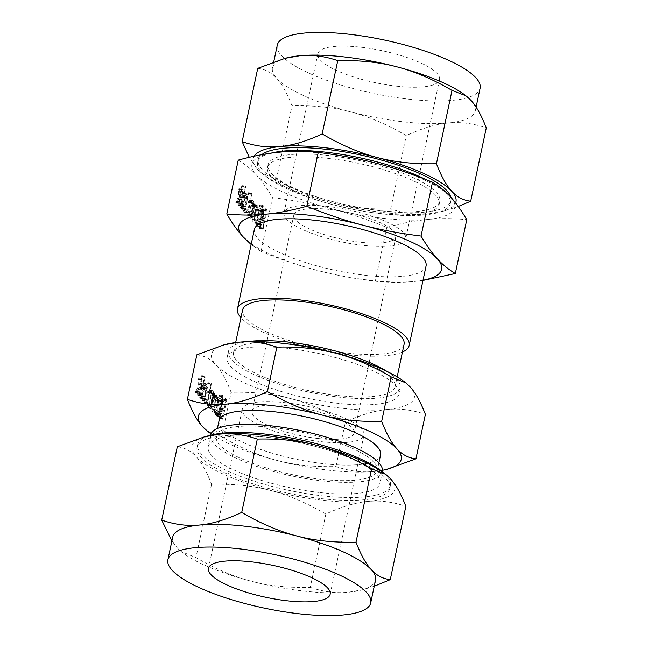 <?xml version="1.0" encoding="UTF-8"?>
<svg xmlns="http://www.w3.org/2000/svg" width="648" height="648" viewBox="0 0 648 648"><rect width="100%" height="100%" fill="white"/><g stroke="black" fill="none" stroke-linecap="round" stroke-linejoin="round"><path stroke-width="0.49" stroke-dasharray="3.24 2.43" d="M205.716 400.82L207.376 402.635L207.862 402.011L211.531 383.146L210.973 383.697L207.417 400.415L206.113 398.982L202.873 398.617L202.306 399.128L202.476 400.456L204.136 402.27L204.63 401.647L208.291 382.774L207.733 383.324L204.185 400.051L202.873 398.617L202.306 399.128L205.546 399.5L205.716 400.82L202.476 400.456M204.136 402.27L204.63 401.647L207.862 402.011L207.376 402.635L204.136 402.27M208.291 382.774L207.733 383.324L210.973 383.697L211.531 383.146L208.291 382.774M210.179 391.4L208.81 390.064L212.382 390.631L209.142 390.258L207.652 391.595L207.822 392.963L208.761 392.113L209.442 392.85L207.174 405.591L210.179 391.4L213.419 391.765L212.382 390.631L210.973 391.692L207.733 391.327M210.973 391.692L211.062 393.328L207.822 392.963L208.761 392.113L212.001 392.477L212.682 393.223L209.442 392.85M212.682 393.223L210.414 405.956L207.174 405.591L210.641 405.956L210.892 405.316L207.652 404.951M211.613 406.102L211.775 407.446L213.216 409.026C213.808 409.463 214.318 408.791 214.755 407.017L216.853 395.523L213.613 407.187L212.439 405.907L214.78 393.255L211.548 392.891L210.989 393.441L208.373 405.737L208.535 407.082L209.976 408.653L213.5 409.188L209.976 408.653C210.568 409.099 211.078 408.426 211.515 406.644L213.613 395.15L210.867 405.996L210.373 406.823L209.199 405.535L211.548 392.891L210.989 393.441L214.221 393.806L211.613 406.102L208.373 405.737M213.613 395.15L213.054 395.709L216.294 396.074L216.853 395.523L213.613 395.15M210.43 406.855L213.67 407.228L210.43 406.855M217.582 397.921L217.121 411.035L215.573 409.334L215.014 409.852L215.185 411.172L217.242 413.432L217.793 412.306L218.238 399.298L219.866 401.088L220.255 399.249L218.198 396.989L214.407 397.013L213.889 410.662L212.333 408.969L211.775 409.487L211.945 410.808L214.002 413.06L214.553 411.942L214.998 398.933L216.626 400.715L217.112 400.108L217.023 398.876L214.958 396.625L214.407 397.013L217.639 397.386L217.582 397.921L214.342 397.548M212.333 408.969L211.775 409.487L215.014 409.852L215.573 409.334L212.333 408.969M214.002 413.06L214.48 412.582L217.72 412.946L217.242 413.432L214.002 413.06M216.626 400.715L220.134 401.047L216.626 400.715M219.137 396.908L219.526 395.069L218.967 395.596L219.137 396.908L219.607 396.293L222.847 396.665L222.766 395.434L219.526 395.069L218.967 395.596L222.207 395.969L222.377 397.273L219.137 396.908M218.433 401.809L218.352 400.577L217.801 401.112L215.363 414.631L218.433 401.809L221.673 402.181L221.592 400.942L218.352 400.577L217.801 401.112L221.033 401.485L218.449 413.667L215.209 413.303M218.449 413.667L218.603 414.995L215.363 414.631L218.83 414.995L219.081 414.364L215.841 413.999M219.056 403.056C218.603 405.802 218.765 407.705 219.542 408.758L216.537 415.579L217.007 415.992L220.134 409.406L220.628 409.949L219.04 417.45L219.413 418.81L223.414 400.553L223.333 399.306L221.43 397.459L225.131 398.107L221.9 397.742C221.041 397.013 220.28 397.904 219.615 400.424L219.056 403.056L222.288 403.421C221.843 406.175 222.005 408.07 222.782 409.131L219.542 408.758M222.782 409.131L219.964 414.696L219.972 416.494L216.732 416.129L220.134 416.543L217.007 415.992M220.247 416.356L223.366 409.771L223.868 410.322L222.426 419.183L219.186 418.81L222.653 419.175L222.904 418.551L219.672 418.179M196.854 354.821C204.233 355.639 210.56 358.976 215.841 364.824C221.106 370.502 226.201 379.663 231.117 392.307C252.809 391.74 272.468 393.79 290.101 398.455C307.638 402.951 326.066 410.824 345.384 422.075C360.944 414.809 374.9 410.613 387.245 409.487C399.524 408.232 412.233 409.86 425.388 414.372M211.054 433.844A103.672 27.256 -168 0 0 276.931 460.42C259.403 455.925 240.975 448.043 221.656 436.793L231.117 392.307M221.656 436.793L206.947 430.79M202.686 383.203L205.926 383.567L202.686 383.203C202.087 382.676 201.544 383.316 201.074 385.123L199.333 393.312L199.673 397.386L200.783 398.455L204.023 398.82L200.499 398.285C201.091 398.723 201.601 398.058 202.038 396.276L203.78 388.087L203.513 384.102L202.686 383.203M201.56 386.402L198.661 392.858L199.22 393.15L201.714 388.128L200.718 395.142L201.147 395.653L201.398 395.013L205.084 376.083L204.525 376.634L202.208 387.536L201.868 379.177L198.636 378.805L198.053 379.372L198.32 386.038L195.421 392.486L195.988 392.785L198.474 387.763L197.527 393.944L197.907 395.288L201.917 376.966L201.844 375.719L201.285 376.261L198.968 387.164L198.774 379.372L198.636 378.805L198.053 379.372L201.309 380.02L201.56 386.402L198.32 386.038M195.623 393.036L199.22 393.15L195.623 393.036M197.681 395.288L201.147 395.653L197.681 395.288M201.844 375.719L201.285 376.261L204.525 376.634L205.084 376.083L201.844 375.719M246.102 210.811L247.763 212.633L248.249 212.009L251.918 193.136L251.359 193.687L247.803 210.406L246.499 208.98L243.259 208.607L242.692 209.126L242.87 210.446L244.531 212.261L245.017 211.637L248.678 192.772L248.119 193.323L244.571 210.041L243.259 208.607L242.692 209.126L245.932 209.49L246.102 210.811L242.87 210.446M244.531 212.261L245.017 211.637L248.249 212.009L247.763 212.633L244.531 212.261M248.678 192.772L248.119 193.323L251.359 193.687L251.918 193.136L248.678 192.772M250.565 201.39L249.196 200.054L252.769 200.621L249.529 200.256L248.038 201.593L248.216 202.954L249.148 202.103L249.828 202.848L247.56 215.582L250.565 201.39L253.805 201.755L252.769 200.621L251.359 201.69L248.119 201.317M251.359 201.69L251.448 203.326L248.216 202.954L249.148 202.103L252.388 202.468L253.068 203.213L249.828 202.848M253.068 203.213L250.8 215.954L247.56 215.582L251.027 215.954L251.278 215.314L248.038 214.942M251.999 216.1L252.161 217.436L253.603 219.016C254.194 219.461 254.704 218.789 255.142 217.007L257.24 205.513L254 217.185L252.825 215.897L255.166 203.253L251.934 202.881L251.375 203.432L248.759 215.727L248.921 217.072L250.363 218.651L253.886 219.186L250.363 218.651C250.954 219.089 251.465 218.425 251.902 216.643L254 205.149L253.441 205.7L251.254 215.995L250.76 216.821L249.585 215.533L251.934 202.881L251.375 203.432L254.607 203.804L251.999 216.1L248.759 215.727M254 205.149L253.441 205.7L256.681 206.072L257.24 205.513L254 205.149M250.816 216.853L254.056 217.218L250.816 216.853M259.443 213.046C258.989 215.8 259.151 217.696 259.929 218.757L256.924 225.569L257.394 225.982L260.52 219.397L261.023 219.947L259.427 227.448L259.799 228.801L263.801 210.551L263.72 209.304L261.816 207.457L265.526 208.097L262.286 207.733C261.436 207.004 260.674 207.903 260.002 210.422L259.443 213.046L262.675 213.419C262.229 216.165 262.391 218.068 263.169 219.121L259.929 218.757M263.169 219.121L260.35 224.686L260.358 226.492L257.118 226.12L260.52 226.533L257.394 225.982M260.634 226.355L263.752 219.769L264.254 220.312L262.813 229.173L259.573 228.809L263.039 229.173L263.291 228.541L260.059 228.177M238.237 160.129C244.944 164.098 250.946 168.998 256.227 174.814C261.484 180.533 266.911 188.131 272.5 197.616L261.047 251.465L251.157 244.515M238.44 189.37L241.68 189.734L242.255 189.167L241.68 189.734L241.947 196.401L239.071 202.071L239.25 203.399L239.606 203.148L242.101 198.126L241.153 204.306L241.534 205.643L245.543 187.329L245.471 186.081L244.912 186.624L242.595 197.527L242.255 189.167L239.023 188.803L238.44 189.37L238.707 196.028L235.807 202.484L236.374 202.775L238.861 197.753L237.913 203.942L238.294 205.278L242.303 186.956L242.231 185.709L241.672 186.26L239.355 197.162L239.161 189.37L239.023 188.803L238.44 189.37L241.688 190.018L238.456 189.653M236.01 203.027L239.606 203.148L236.01 203.027M238.067 205.278L241.534 205.643L238.067 205.278M242.231 185.709L241.672 186.26L244.912 186.624L245.471 186.081L242.231 185.709M257.969 207.911L257.515 221.025L255.96 219.332L255.401 219.85L255.571 221.171L257.629 223.422L258.179 222.296L258.625 209.296L260.253 211.078L260.642 209.239L258.584 206.987L254.794 207.012L254.275 220.66L252.72 218.959L252.161 219.478L252.331 220.798L254.389 223.058L254.939 221.932L255.385 208.923L257.013 210.713L257.499 210.106L257.41 208.875L255.344 206.615L254.794 207.012L258.026 207.376L257.969 207.911L254.729 207.546M252.72 218.959L252.161 219.478L255.401 219.85L255.96 219.332L252.72 218.959M254.389 223.058L254.867 222.572L258.106 222.944L257.629 223.422L254.389 223.058M257.013 210.713L260.52 211.046L257.013 210.713M259.524 206.898L259.913 205.06L259.354 205.594L259.524 206.898L259.994 206.291L263.234 206.655L263.153 205.424L259.913 205.06L259.354 205.594L262.594 205.959L262.764 207.263L259.524 206.898M258.819 211.807L258.738 210.568L258.188 211.11L255.547 223.965L255.749 224.621L256.235 223.989L258.819 211.807L262.059 212.171L261.978 210.94L258.738 210.568L258.188 211.11L261.419 211.475L258.836 223.665L255.596 223.293M258.836 223.665L258.989 224.994L255.749 224.621L259.216 224.986L259.467 224.362L256.235 223.989M243.073 193.193L246.313 193.558L243.073 193.193C242.474 192.667 241.931 193.307 241.461 195.113L239.72 203.31L240.06 207.376L241.169 208.445L244.409 208.818L240.886 208.275C241.477 208.721 241.988 208.049 242.425 206.267L244.166 198.077L243.899 194.092L243.073 193.193M219.056 420.657A82.555 21.708 -168 0 0 323.433 463.668A82.555 21.708 -168 0 0 380.554 454.985M388.614 468.885L374.074 471.452C361.795 472.7 349.078 471.072 335.923 466.568C314.231 467.127 294.565 465.078 276.931 460.42A103.672 27.256 -168 0 0 329.476 470.286A103.672 27.256 -168 0 0 374.074 471.452A103.672 27.256 -168 0 0 382.498 470.286M272.881 427.502A82.555 21.708 -168 0 0 215.752 436.185A82.555 21.708 -168 0 0 320.136 479.196A82.555 21.708 -168 0 0 377.258 470.513A82.555 21.708 -168 0 0 272.881 427.502M335.923 466.568L345.384 422.075M210.649 435.1A87.78 23.077 -168 0 0 321.627 480.832A87.78 23.077 -168 0 0 382.369 471.598M405.057 382.28A103.672 27.256 12 0 1 410.111 386.888A103.672 27.256 12 0 1 387.245 409.487A103.672 27.256 12 0 1 342.646 408.321A103.672 27.256 12 0 1 290.101 398.455A103.672 27.256 12 0 1 215.841 364.824A103.672 27.256 12 0 1 226.249 344.266M319.156 492.472A87.78 23.077 12 0 1 208.17 446.739A87.78 23.077 12 0 1 268.912 437.505A87.78 23.077 12 0 1 379.89 483.238A87.78 23.077 12 0 1 319.156 492.472M287.858 348.373A87.78 23.077 -168 0 0 227.116 357.607A87.78 23.077 -168 0 0 338.102 403.34A87.78 23.077 -168 0 0 398.836 394.106A87.78 23.077 -168 0 0 287.858 348.373M383.478 472.724A98.488 25.896 12 0 1 390.371 485.465A98.488 25.896 12 0 1 322.218 495.825A98.488 25.896 12 0 1 197.697 444.512A98.488 25.896 12 0 1 209.174 435.675M386.897 371.353A87.78 23.077 12 0 1 400.156 387.909A87.78 23.077 12 0 1 339.414 397.143A87.78 23.077 12 0 1 228.436 351.41A87.78 23.077 12 0 1 247.285 341.682M321.619 498.668A98.488 25.896 -168 0 0 389.764 488.309A98.488 25.896 -168 0 0 265.243 436.987A98.488 25.896 -168 0 0 197.089 447.347A98.488 25.896 -168 0 0 321.619 498.668M337.924 395.507A82.555 21.708 -168 0 0 395.045 386.824A82.555 21.708 -168 0 0 290.669 343.813A82.555 21.708 -168 0 0 233.547 352.496A82.555 21.708 -168 0 0 337.924 395.507M385.503 474.247A103.672 27.256 12 0 1 390.566 478.856A103.672 27.256 12 0 1 367.691 501.455A103.672 27.256 12 0 1 323.101 500.288A103.672 27.256 12 0 1 270.556 490.423A103.672 27.256 12 0 1 196.295 456.791A103.672 27.256 12 0 1 206.696 436.242M404.069 344.363A82.555 21.708 12 0 1 346.947 353.047A82.555 21.708 12 0 1 242.571 310.036M177.301 446.796C184.68 447.606 191.014 450.943 196.295 456.791C201.56 462.478 206.647 471.631 211.564 484.275C233.256 483.716 252.923 485.765 270.556 490.423C288.085 494.918 306.512 502.799 325.831 514.05C341.399 506.785 355.347 502.581 367.691 501.455C379.971 500.207 392.688 501.836 405.842 506.339M402.44 352.034A87.78 23.077 12 0 1 348.446 354.683A87.78 23.077 12 0 1 240.943 317.706M325.831 514.05L310.246 587.371C288.554 587.93 268.888 585.881 251.254 581.224C233.726 576.72 215.298 568.847 195.98 557.596L181.27 551.594L176.993 547.592L171.898 540.926M211.564 484.275L195.98 557.596M374.252 586.246L362.937 589.688L348.397 592.256C336.118 593.503 323.401 591.875 310.246 587.371M426.052 266.061A87.78 23.077 12 0 1 365.318 275.295A87.78 23.077 12 0 1 254.332 229.562M172.716 537.071A103.672 27.256 -168 0 0 176.993 547.592A103.672 27.256 -168 0 0 182.048 552.201A103.672 27.256 -168 0 0 251.254 581.224A103.672 27.256 -168 0 0 303.799 591.089A103.672 27.256 -168 0 0 348.397 592.256A103.672 27.256 -168 0 0 360.855 590.215A103.672 27.256 -168 0 0 375.54 580.179M251.319 243.753A103.672 27.256 -168 0 0 317.317 270.41A103.672 27.256 -168 0 0 369.862 280.276A103.672 27.256 -168 0 0 414.461 281.443A103.672 27.256 -168 0 0 423.039 280.252M422.998 280.43L414.461 281.443C402.189 282.658 389.14 282.585 375.314 281.24C354.294 278.648 334.967 275.036 317.317 270.41C299.797 265.874 281.038 259.565 261.047 251.465M272.5 197.616C293.52 200.208 312.854 203.82 330.496 208.445C348.017 212.973 366.776 219.291 386.767 227.383L375.314 281.24M386.767 227.383C401.655 223.276 415.279 220.636 427.631 219.478C439.903 218.263 452.952 218.327 466.771 219.68M285.331 402.692A62.208 16.354 12 0 1 363.982 435.1A62.208 16.354 12 0 1 320.938 441.644A62.208 16.354 12 0 1 242.287 409.236A62.208 16.354 12 0 1 285.331 402.692M450.506 196.879A103.672 27.256 12 0 1 427.631 219.478A103.672 27.256 12 0 1 383.033 218.311A103.672 27.256 12 0 1 330.496 208.445A103.672 27.256 12 0 1 256.227 174.814A103.672 27.256 12 0 1 279.102 152.215A103.672 27.256 12 0 1 323.692 153.39A103.672 27.256 12 0 1 376.237 163.247A103.672 27.256 12 0 1 450.506 196.879M318.071 438.51A52.18 13.721 -168 0 0 354.173 433.018A52.18 13.721 -168 0 0 288.198 405.826A52.18 13.721 -168 0 0 252.088 411.318A52.18 13.721 -168 0 0 318.071 438.51M378.489 213.33A87.78 23.077 -168 0 0 439.223 204.096A87.78 23.077 -168 0 0 328.244 158.363A87.78 23.077 -168 0 0 267.502 167.597A87.78 23.077 -168 0 0 378.489 213.33M329.929 209.49A52.18 13.721 12 0 1 395.912 236.682A52.18 13.721 12 0 1 359.802 242.174A52.18 13.721 12 0 1 293.828 214.982A52.18 13.721 12 0 1 329.929 209.49M328.844 155.528A87.78 23.077 -168 0 0 268.11 164.762A87.78 23.077 -168 0 0 379.088 210.495A87.78 23.077 -168 0 0 439.83 201.261A87.78 23.077 -168 0 0 328.844 155.528M327.062 206.356A62.208 16.354 -168 0 0 284.018 212.9A62.208 16.354 -168 0 0 362.669 245.309A62.208 16.354 -168 0 0 405.713 238.764A62.208 16.354 -168 0 0 327.062 206.356M270.832 153.195A98.488 25.896 -168 0 0 257.629 162.535A98.488 25.896 -168 0 0 382.158 213.848A98.488 25.896 -168 0 0 450.303 203.488A98.488 25.896 -168 0 0 425.76 179.512M396.495 86.152A62.208 16.354 -168 0 0 439.538 79.607A62.208 16.354 -168 0 0 360.896 47.199A62.208 16.354 -168 0 0 317.852 53.743A62.208 16.354 -168 0 0 396.495 86.152M450.797 197.203A98.488 25.896 12 0 1 450.911 200.653A98.488 25.896 12 0 1 382.757 211.013A98.488 25.896 12 0 1 258.236 159.692A98.488 25.896 12 0 1 261.711 154.678M465.953 95.799A103.672 27.256 12 0 1 471.007 100.408A103.672 27.256 12 0 1 475.284 110.93A103.672 27.256 12 0 1 448.133 123.007A103.672 27.256 12 0 1 403.542 121.84A103.672 27.256 12 0 1 350.997 111.974A103.672 27.256 12 0 1 276.736 78.343A103.672 27.256 12 0 1 272.46 67.821A103.672 27.256 12 0 1 287.145 57.785M277.287 45.117A103.672 27.256 -168 0 0 408.37 99.136A103.672 27.256 -168 0 0 480.103 88.233M257.742 68.34C265.129 69.158 271.455 72.495 276.736 78.343C282.002 84.021 287.088 93.182 292.005 105.827C313.697 105.26 333.364 107.309 350.997 111.974C368.534 116.47 386.953 124.343 406.272 135.594C421.84 128.328 435.796 124.133 448.133 123.007C460.412 121.751 473.129 123.379 486.284 127.891M254.154 156.192A103.672 27.256 -168 0 0 257.434 169.144L249.269 157.302M458.249 206.485L443.378 211.232L428.838 213.799C416.559 215.047 403.842 213.419 390.687 208.915C368.996 209.482 349.337 207.433 331.695 202.767C314.167 198.272 295.739 190.399 276.421 179.14L261.711 173.138L257.434 169.144A103.672 27.256 -168 0 0 262.497 173.753A103.672 27.256 -168 0 0 331.695 202.767A103.672 27.256 -168 0 0 384.24 212.633A103.672 27.256 -168 0 0 428.838 213.799A103.672 27.256 -168 0 0 441.304 211.758A103.672 27.256 -168 0 0 455.601 202.954M276.421 179.14L292.005 105.827M390.687 208.915L406.272 135.594M241.947 196.401L238.707 196.028M239.193 201.698L235.953 201.334M239.071 202.071L235.832 201.706M239.047 202.848L235.807 202.484M242.101 198.126L238.861 197.753M242.093 199.876L238.853 199.503M241.153 204.306L237.913 203.942M241.105 205.141L237.865 204.768M241.785 205.011L238.553 204.638M245.543 187.329L242.303 186.956M242.595 197.527L239.355 197.162M242.401 189.734L239.161 189.37M257.515 221.025L254.275 220.66M255.571 221.171L252.331 220.798M258.179 222.296L254.939 221.932M258.625 209.296L255.385 208.923M260.739 210.47L257.499 210.106M260.642 209.239L257.41 208.875M258.584 206.987L258.026 207.376L258.584 206.987M263.153 205.424L262.594 205.959L263.153 205.424M262.764 207.263L263.234 206.655L262.764 207.263M261.978 210.94L261.419 211.475L261.978 210.94M258.787 224.329L255.547 223.965M259.467 224.362L262.059 212.171M263.064 219.008L259.824 218.635M260.188 225.131L256.948 224.759M260.156 225.933L256.924 225.569M263.752 219.769L260.52 219.397M264.254 220.312L261.023 219.947M262.659 227.813L259.427 227.448M262.61 228.655L259.37 228.29M263.291 228.541L267.041 210.916L263.801 210.551M267.041 210.916L266.952 209.669L263.72 209.304M266.952 209.669L265.526 208.097C264.668 207.368 263.906 208.267 263.242 210.786L260.002 210.422M263.242 210.786L262.675 213.419M265.129 209.936L266.207 211.118L264.643 218.473L263.566 217.291L263.315 214.115L263.874 211.483L265.129 209.936L261.889 209.571L262.975 210.754L261.411 218.109L260.326 216.926L260.075 213.751L260.634 211.118L261.654 209.426L265.129 209.936M266.207 211.118L262.975 210.754M264.643 218.473L261.411 218.109M263.874 211.483L260.634 211.118M263.315 214.115L260.075 213.751M263.566 217.291L260.326 216.926M252.161 217.436L248.921 217.072M255.142 217.007L251.902 216.643M257.321 206.761L254.081 206.396M254.494 216.359L251.254 215.995M252.825 215.897L249.585 215.533M255.247 204.501L252.007 204.136M255.166 203.253L254.607 203.804L255.166 203.253M251.278 201.957L248.038 201.593M251.246 202.792L248.006 202.427M251.853 202.978L252.388 202.468L251.448 203.326L251.853 202.978L248.613 202.605M250.646 214.609L247.406 214.245M250.598 215.444L247.358 215.071M251.278 215.314L253.894 203.018L250.655 202.646M253.894 203.018L253.805 201.755M251.999 194.384L248.759 194.011M247.803 210.406L244.571 210.041M246.499 208.98L245.932 209.49L246.499 208.98M244.693 195.485L242.951 203.674L243.3 207.749L244.126 208.648C244.709 209.085 245.228 208.421 245.665 206.639L247.406 198.45L247.139 194.465L246.313 193.558C245.705 193.031 245.171 193.679 244.693 195.485L241.461 195.113M242.951 203.674L239.72 203.31M243.3 207.749L240.06 207.376M245.665 206.639L242.425 206.267M247.406 198.45L244.166 198.077M247.139 194.465L243.899 194.092M244.523 206.817L243.68 205.902L243.583 204.412L245.341 196.142L245.916 195.396L246.75 196.312L245.017 205.983L244.523 206.817L241.283 206.445L240.449 205.529L240.343 204.047L242.676 195.024L243.518 195.939L243.535 197.34L241.283 206.445L244.523 206.817M245.811 195.332L242.571 194.959L245.811 195.332M243.68 205.902L240.449 205.529M243.583 204.412L240.343 204.047M245.017 205.983L241.777 205.61M246.775 197.705L243.535 197.34M246.75 196.312L243.518 195.939M245.341 196.142L242.101 195.769M222.677 409.01L219.437 408.645M219.802 415.133L216.562 414.769M219.769 415.943L216.537 415.579M223.366 409.771L220.134 409.406M223.868 410.322L220.628 409.949M222.272 417.822L219.04 417.45M222.224 418.665L218.984 418.292M222.904 418.551L226.654 400.926L223.414 400.553M226.654 400.926L226.565 399.67L223.333 399.306M226.565 399.67L225.131 398.107C224.281 397.378 223.519 398.269 222.847 400.796L219.615 400.424M222.847 400.796L222.288 403.421M224.743 399.946L225.82 401.128L224.257 408.483L223.179 407.3L222.928 404.117L223.487 401.493L224.743 399.946L221.503 399.573L222.588 400.756L221.025 408.11L219.939 406.928L219.688 403.753L220.247 401.12L221.268 399.435L224.743 399.946M225.82 401.128L222.588 400.756M224.257 408.483L221.025 408.11M223.487 401.493L220.247 401.12M222.928 404.117L219.688 403.753M223.179 407.3L219.939 406.928M221.592 400.942L221.033 401.485L221.592 400.942M218.4 414.339L215.16 413.967M219.081 414.364L221.673 402.181M222.766 395.434L222.207 395.969L222.766 395.434M222.377 397.273L222.847 396.665L222.377 397.273M217.121 411.035L213.889 410.662M215.185 411.172L211.945 410.808M217.793 412.306L214.553 411.942M218.238 399.298L214.998 398.933M220.344 400.48L217.112 400.108M220.255 399.249L217.023 398.876M218.198 396.989L217.639 397.386L218.198 396.989M211.775 407.446L208.535 407.082M214.755 407.017L211.515 406.644M216.934 396.77L213.694 396.406M214.107 406.369L210.867 405.996M212.439 405.907L209.199 405.535M214.861 394.511L211.621 394.138M214.78 393.255L214.221 393.806L214.78 393.255M210.892 391.967L207.652 391.595M210.859 392.793L207.619 392.429M211.467 392.98L212.001 392.477L211.062 393.328L211.467 392.98L208.227 392.615M210.26 404.619L207.02 404.247M210.211 405.446L206.971 405.081M210.892 405.316L213.508 393.02L210.268 392.656M213.508 393.02L213.419 391.765M211.613 384.386L208.373 384.021M207.417 400.415L204.185 400.051M206.113 398.982L205.546 399.5L206.113 398.982M204.306 385.487L202.565 393.684L202.913 397.751L203.739 398.65C204.323 399.095 204.841 398.423 205.278 396.641L207.02 388.452L206.753 384.466L205.926 383.567C205.319 383.041 204.784 383.681 204.306 385.487L201.074 385.123M202.565 393.684L199.333 393.312M202.913 397.751L199.673 397.386M205.278 396.641L202.038 396.276M207.02 388.452L203.78 388.087M206.753 384.466L203.513 384.102M204.136 396.819L203.294 395.904L203.197 394.421L204.954 386.143L205.529 385.398L206.364 386.313L204.63 395.985L204.136 396.819L200.896 396.454L200.062 395.539L199.957 394.049L202.289 385.034L203.132 385.949L203.148 387.342L200.896 396.454L204.136 396.819M205.424 385.333L202.184 384.969L205.424 385.333M203.294 395.904L200.062 395.539M203.197 394.421L199.957 394.049M204.63 395.985L201.39 395.62M206.388 387.715L203.148 387.342M206.364 386.313L203.132 385.949M204.954 386.143L201.714 385.779M198.806 391.708L195.566 391.335M198.685 392.072L195.445 391.708M198.661 392.858L195.421 392.486M201.714 388.128L198.474 387.763M201.706 389.877L198.466 389.513M200.767 394.316L197.527 393.944M200.718 395.142L197.478 394.778M201.398 395.013L198.158 394.648M205.157 377.33L201.917 376.966M202.208 387.536L198.968 387.164M202.014 379.736L198.774 379.372M201.293 379.744L201.868 379.177L201.293 379.744L198.053 379.372M260.35 224.686L257.11 224.321M219.964 414.696L216.724 414.323M217.388 428.514L215.752 436.185M378.886 462.842L377.258 470.513M210.616 435.254L208.17 446.739M382.336 471.752L379.89 483.238M227.116 357.607L228.436 351.41M398.836 394.106L400.156 387.909M389.764 488.309L390.371 485.465M197.089 447.347L197.697 444.512M233.547 352.496L235.653 342.565M395.045 386.824L397.159 376.893M182.048 552.201L181.27 551.594M360.855 590.215L362.937 589.688M330.148 594.257L363.982 435.1M208.462 568.393L242.287 409.236M395.912 236.682L354.173 433.018M293.828 214.982L252.088 411.318M267.502 167.597L268.11 164.762M439.223 204.096L439.83 201.261M439.538 79.607L405.713 238.764M317.852 53.743L284.018 212.9M450.911 200.653L450.303 203.488M258.236 159.692L257.629 162.535M476.102 107.074L475.284 110.93M441.304 211.758L443.378 211.232M273.748 61.754L272.46 67.821M262.497 173.753L261.711 173.138M236.107 203.083L239.347 203.456M238.132 205.311L241.372 205.675M242.101 185.636L245.341 186M238.893 188.722L242.125 189.095M252.59 218.886L255.83 219.251M254.534 223.147L257.774 223.519M257.118 210.77L260.358 211.143M255.134 206.477L258.374 206.842M259.799 204.995L263.039 205.359M259.629 206.963L262.861 207.328M258.609 210.487L261.841 210.859M255.814 224.654L259.054 225.018M257.207 226.176L260.447 226.549M259.637 228.841L262.877 229.206M253.878 205.068L257.118 205.44M251.805 202.8L255.045 203.172M248.289 202.994L251.529 203.359M249.035 202.046L252.275 202.411M247.625 215.614L250.865 215.978M244.661 212.341L247.892 212.714M248.557 192.691L251.797 193.064M243.13 208.535L246.37 208.899M216.821 416.186L220.061 416.551M219.251 418.843L222.491 419.215M218.222 400.496L221.454 400.861M215.428 414.655L218.668 415.028M219.413 394.997L222.653 395.369M219.243 396.965L222.475 397.337M212.204 408.888L215.444 409.261M214.148 413.157L217.388 413.521M216.732 400.78L219.972 401.144M214.747 396.479L217.987 396.851M213.492 395.078L216.732 395.442M211.418 392.81L214.658 393.174M207.903 392.996L211.143 393.368M208.648 392.048L211.888 392.421M207.239 405.624L210.479 405.988M204.266 402.351L207.506 402.716M208.17 382.701L211.41 383.065M202.743 398.536L205.983 398.909M195.72 393.093L198.96 393.458M197.745 395.312L200.985 395.685M201.714 375.638L204.954 376.01M198.507 378.732L201.739 379.096M198.061 379.655L201.301 380.02"/><path stroke-width="0.97" d="M382.498 470.286A103.672 27.256 -168 0 0 386.532 469.411A103.672 27.256 -168 0 0 396.941 448.853A103.672 27.256 -168 0 0 322.68 415.222A103.672 27.256 -168 0 0 270.135 405.365A103.672 27.256 -168 0 0 225.544 404.19A103.672 27.256 -168 0 0 202.67 426.789A103.672 27.256 -168 0 0 207.725 431.406L202.67 426.789C197.405 421.111 192.31 411.95 187.394 399.314L196.854 354.821L224.168 344.793L238.715 342.225A103.672 27.256 12 0 1 283.306 343.391A103.672 27.256 12 0 1 335.85 353.257C318.346 348.632 298.679 346.583 276.858 347.109C263.801 342.606 251.084 340.978 238.715 342.225A103.672 27.256 12 0 0 226.249 344.266L224.168 344.793M251.157 244.515L243.057 236.779C237.8 231.069 232.373 223.471 226.792 213.986C240.521 215.339 253.571 215.403 265.931 214.188A103.672 27.256 -168 0 0 243.057 236.779A103.672 27.256 -168 0 0 251.319 243.753M423.039 280.252A103.672 27.256 -168 0 0 437.327 258.844C442.576 264.627 448.578 269.519 455.325 273.529L466.771 219.68C461.222 210.236 455.803 202.638 450.506 196.879C445.257 191.103 439.255 186.203 432.508 182.193C412.646 174.134 393.895 167.824 376.237 163.247C358.725 158.655 339.398 155.042 318.241 152.418C304.511 151.065 291.462 151 279.102 152.215C266.838 153.374 253.222 156.006 238.237 160.129L226.792 213.986M378.886 462.842L380.554 454.985A82.555 21.708 -168 0 0 276.178 411.974A82.555 21.708 -168 0 0 219.056 420.657L217.388 428.514M207.725 431.406A103.672 27.256 -168 0 0 211.054 433.844M187.394 399.314C200.459 403.817 213.176 405.446 225.544 404.19C237.792 403.08 251.748 398.885 267.405 391.603C286.594 402.813 305.014 410.686 322.68 415.222C340.184 419.855 359.843 421.905 381.672 421.378C386.548 433.966 391.635 443.127 396.941 448.853C402.181 454.669 408.507 458.006 415.935 458.857L386.532 469.411M415.935 458.857L425.388 414.372C420.512 401.776 415.417 392.615 410.111 386.888L405.842 382.887L391.125 376.885C371.936 365.675 353.508 357.793 335.85 353.257A103.672 27.256 12 0 1 405.057 382.28L405.842 382.887M381.672 421.378L391.125 376.885M267.405 391.603L276.858 347.109M382.336 471.752L382.369 471.598A87.78 23.077 -168 0 0 271.382 425.866A87.78 23.077 -168 0 0 210.649 435.1L210.616 435.254M209.174 435.675A98.488 25.896 12 0 1 265.842 434.152A98.488 25.896 12 0 1 383.478 472.724M247.285 341.682A87.78 23.077 12 0 1 289.17 342.176A87.78 23.077 12 0 1 386.897 371.353M204.622 436.768L206.696 436.242A103.672 27.256 12 0 1 219.162 434.2A103.672 27.256 12 0 1 263.76 435.367A103.672 27.256 12 0 1 316.305 445.233A103.672 27.256 12 0 1 385.503 474.247L371.579 468.86C352.391 457.642 333.963 449.769 316.305 445.233C298.801 440.6 279.134 438.55 257.313 439.085C244.247 434.573 231.53 432.945 219.162 434.2L204.622 436.768L177.301 446.796L161.717 520.109C174.782 524.621 187.491 526.249 199.868 524.993C212.115 523.884 226.071 519.68 241.728 512.406C260.917 523.616 279.337 531.49 297.003 536.026C314.507 540.659 334.166 542.708 355.995 542.174C360.871 554.769 365.958 563.93 371.264 569.657C376.504 575.473 382.83 578.802 390.258 579.66L374.252 586.246M235.653 342.565L242.571 310.036A82.555 21.708 12 0 1 299.692 301.344A82.555 21.708 12 0 1 404.069 344.363L397.159 376.893M390.258 579.66L405.842 506.339C400.958 493.744 395.871 484.591 390.566 478.856L386.289 474.863M240.943 317.706A87.78 23.077 12 0 1 237.46 308.942A87.78 23.077 12 0 1 298.202 299.708A87.78 23.077 12 0 1 409.18 345.449A87.78 23.077 12 0 1 402.44 352.034M171.898 540.926L161.717 520.109M257.313 439.085L241.728 512.406M371.579 468.86L355.995 542.174M237.46 308.942L254.332 229.562A87.78 23.077 12 0 1 315.074 220.328A87.78 23.077 12 0 1 426.052 266.061L409.18 345.449M370.713 602.883L375.54 580.179A103.672 27.256 -168 0 0 371.264 569.657A103.672 27.256 -168 0 0 297.003 536.026A103.672 27.256 -168 0 0 244.458 526.16A103.672 27.256 -168 0 0 199.868 524.993A103.672 27.256 -168 0 0 172.716 537.071L167.897 559.767A103.672 27.256 12 0 1 239.63 548.864A103.672 27.256 12 0 1 370.713 602.883A103.672 27.256 12 0 1 298.979 613.786A103.672 27.256 12 0 1 167.897 559.767M437.327 258.844A103.672 27.256 -168 0 0 363.066 225.221A103.672 27.256 -168 0 0 310.522 215.355A103.672 27.256 -168 0 0 265.931 214.188C278.186 213.038 291.811 210.398 306.796 206.275C326.657 214.334 345.408 220.644 363.066 225.221C380.579 229.813 399.913 233.426 421.062 236.05C426.611 245.487 432.03 253.085 437.327 258.844M455.325 273.529L422.998 280.43M287.105 600.801A62.208 16.354 12 0 1 208.462 568.393A62.208 16.354 12 0 1 251.505 561.848A62.208 16.354 12 0 1 330.148 594.257A62.208 16.354 12 0 1 287.105 600.801M432.508 182.193L421.062 236.05M318.241 152.418L306.796 206.275M425.76 179.512A98.488 25.896 -168 0 0 325.782 152.175A98.488 25.896 -168 0 0 270.832 153.195M396.746 66.776C379.242 62.151 359.575 60.094 337.754 60.629C324.689 56.125 311.98 54.497 299.603 55.744A103.672 27.256 12 0 1 344.201 56.911A103.672 27.256 12 0 1 396.746 66.776A103.672 27.256 12 0 1 465.953 95.799L452.02 90.404C432.832 79.194 414.404 71.312 396.746 66.776M261.711 154.678A98.488 25.896 12 0 1 326.381 149.332A98.488 25.896 12 0 1 450.797 197.203M249.269 157.302L242.158 141.661C255.223 146.173 267.94 147.801 280.309 146.545C292.556 145.427 306.512 141.232 322.169 133.95C341.358 145.168 359.786 153.041 377.444 157.577A103.672 27.256 -168 0 0 324.899 147.712A103.672 27.256 -168 0 0 280.309 146.545A103.672 27.256 -168 0 0 254.154 156.192M377.444 157.577C394.948 162.211 414.615 164.26 436.436 163.725C441.312 176.321 446.407 185.474 451.705 191.209A103.672 27.256 -168 0 0 377.444 157.577M322.169 133.95L337.754 60.629M436.436 163.725L452.02 90.404M455.601 202.954A103.672 27.256 -168 0 0 451.705 191.209C456.945 197.016 463.28 200.353 470.699 201.204L486.284 127.891C481.407 115.295 476.312 106.134 471.007 100.408L466.73 96.406M476.102 107.074L480.103 88.233A103.672 27.256 -168 0 0 349.021 34.214A103.672 27.256 -168 0 0 277.287 45.117L273.748 61.754M285.063 58.312L287.145 57.785A103.672 27.256 12 0 1 299.603 55.744L285.063 58.312L257.742 68.34L242.158 141.661M470.699 201.204L458.249 206.485"/></g></svg>
